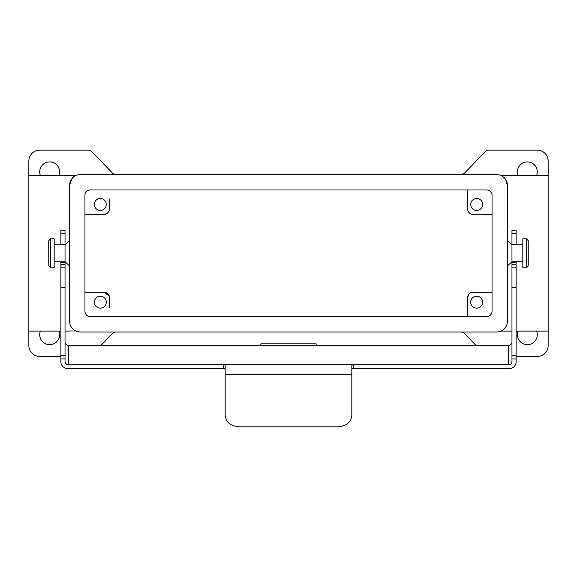 <?xml version="1.0" encoding="UTF-8"?>
<svg xmlns="http://www.w3.org/2000/svg" width="577" height="577" viewBox="0 0 577 577"><rect width="100%" height="100%" fill="white"/><g stroke="black" fill="none" stroke-linecap="round" stroke-linejoin="round"><path stroke-width="0.87" d="M507.435 321.158L507.435 185.455A10.855 10.855 0 0 0 496.581 174.593L80.419 174.593A10.855 10.855 0 0 0 69.565 185.455L69.565 321.158A10.855 10.855 0 0 0 80.419 332.013L496.581 332.013A10.855 10.855 0 0 0 507.435 321.158L507.435 185.455L505.596 179.404M486.627 189.977L90.373 189.977A5.431 5.431 0 0 0 84.942 195.401L84.942 311.205A5.431 5.431 0 0 0 90.373 316.636L486.627 316.636A5.431 5.431 0 0 0 492.058 311.205L492.058 195.401A5.431 5.431 0 0 0 486.627 189.977A5.431 5.431 0 0 1 492.058 195.401M69.565 185.455C71.397 178.834 73.575 175.516 76.077 175.502C73.553 175.531 71.382 178.848 69.565 185.455L69.565 321.158M84.942 214.399L103.939 214.399A5.431 5.431 0 0 0 109.37 208.975C109.644 211.629 107.841 213.44 103.939 214.399L84.942 214.399M109.103 295.965L103.939 292.207C107.827 293.159 109.637 294.97 109.37 297.638A5.431 5.431 0 0 0 103.939 292.207L84.942 292.207L103.939 292.207M109.37 307.584L109.37 297.638L109.37 307.584M109.37 208.975L109.37 199.022M470.471 292.864L468.762 294.32L467.63 297.638L468.228 295.157M473.061 292.207L492.058 292.207L473.061 292.207A5.431 5.431 0 0 0 467.63 297.638L467.63 307.584M467.897 210.641L468.228 211.456M468.762 212.286L470.471 213.75M467.63 199.022L467.63 208.975A5.431 5.431 0 0 0 473.061 214.399L492.058 214.399L473.061 214.399M58.926 175.502A9.953 9.953 0 0 0 49.658 161.928A9.953 9.953 0 0 0 40.39 175.502M116.201 174.593A5.431 5.431 0 0 1 112.291 172.934L91.974 151.83A5.431 5.431 0 0 0 88.065 150.171L39.705 150.171A10.855 10.855 0 0 0 28.85 161.026L28.85 345.587A10.855 10.855 0 0 0 39.705 356.442L60.873 356.442M518.074 331.111A9.953 9.953 0 0 0 527.342 344.678A9.953 9.953 0 0 0 536.61 331.111M516.126 356.442L537.295 356.442A10.855 10.855 0 0 0 548.15 345.587L548.15 161.026A10.855 10.855 0 0 0 537.295 150.171L488.935 150.171A5.431 5.431 0 0 0 485.026 151.83L464.709 172.934A5.431 5.431 0 0 1 460.799 174.593M460.799 332.013A5.431 5.431 0 0 1 464.709 333.679L475.982 345.385M40.39 331.111A9.953 9.953 0 0 0 49.658 344.678A9.953 9.953 0 0 0 58.926 331.111M116.201 332.013A5.431 5.431 0 0 0 112.291 333.679L101.018 345.385M536.61 175.502A9.953 9.953 0 0 0 527.342 161.928A9.953 9.953 0 0 0 518.074 175.502M501.262 175.653L548.15 175.502M506.519 181.084L507.435 185.455M496.581 174.593L80.419 174.593M70.473 181.099L72.514 178.005M75.738 330.953L65.035 331.111M80.419 332.013L496.581 332.013M90.373 189.977A5.431 5.431 0 0 0 84.942 195.401M84.942 311.205A5.431 5.431 0 0 0 90.373 316.636M467.63 316.636L467.63 297.638L467.63 316.636M467.63 208.975L467.63 189.977L467.63 208.975M100.319 210.425A5.972 5.972 0 0 0 105.49 201.467A5.972 5.972 0 0 0 95.147 201.467A5.972 5.972 0 0 0 100.319 210.425M476.681 210.425A5.972 5.972 0 0 0 481.853 201.467A5.972 5.972 0 0 0 471.51 201.467A5.972 5.972 0 0 0 476.681 210.425M476.681 308.132A5.972 5.972 0 0 0 481.853 299.174A5.972 5.972 0 0 0 471.51 299.174A5.972 5.972 0 0 0 476.681 308.132M100.319 308.132A5.972 5.972 0 0 0 105.49 299.174A5.972 5.972 0 0 0 95.147 299.174A5.972 5.972 0 0 0 100.319 308.132M522.82 244.857L511.965 244.857L511.965 261.749L507.435 265.968M511.965 244.857L507.435 240.638M522.82 238.828L522.82 267.778L526.44 267.778L526.44 238.828L522.82 238.828M526.44 238.828L528.243 240.638L528.243 265.968L526.44 267.778M54.18 261.749L65.035 261.749L65.035 230.584L60.873 230.584L60.873 233.332L65.035 233.332M65.035 261.749L69.565 265.968M54.18 267.778L54.18 238.828L50.56 238.828L50.56 267.778L54.18 267.778M50.56 267.778L48.756 265.968L48.756 240.638L50.56 238.828M65.035 342.06A3.621 3.325 180 0 0 68.656 345.385L508.344 345.385A3.621 3.325 180 0 0 511.965 342.06M224.395 368.58L67.257 368.559A7.234 6.65 180 0 1 60.873 361.952L60.873 358.966L65.035 358.966L65.035 361.454A3.621 3.325 0 0 0 68.331 364.765L224.193 364.808L225.174 365.227L225.174 415.339C225.917 422.4 230.742 426.23 239.643 426.829L337.357 426.829C346.243 426.244 351.068 422.414 351.826 415.339L351.826 365.227L352.807 364.808L353.636 364.765L353.636 368.559L509.743 368.559A7.234 6.65 180 0 0 516.126 361.952L516.126 358.966L511.965 358.966L511.965 261.749L522.82 261.749M516.126 358.966L516.126 261.749M353.636 364.765L508.669 364.765A3.621 3.325 0 0 0 511.965 361.454L511.965 358.966M511.965 230.584L511.965 233.332L516.126 233.332L516.126 230.584L511.965 230.584M516.126 244.857L516.126 244.186L511.965 244.186L511.965 233.332M516.126 244.186L516.126 233.332M60.873 261.749L60.873 358.966M60.873 244.857L60.873 233.332M65.035 262.376L60.873 262.376L65.035 262.376L65.035 358.966M352.605 368.58L353.636 368.559M317.92 345.385L316.109 344.743L316.109 343.849L260.891 343.849L260.891 344.743L259.08 345.385M68.656 345.385L68.331 364.765M508.669 364.765L508.344 345.385M223.364 368.559L223.364 364.765M68.656 364.686L508.344 364.686M516.126 262.384L511.965 262.384L516.126 262.376M516.126 262.737L511.965 262.737M516.126 264.627L511.965 264.627M516.126 287.656L511.965 287.656M516.126 355.317L511.965 355.317M60.873 262.737L65.035 262.737M60.873 264.627L65.035 264.627M60.873 287.656L65.035 287.656M60.873 355.317L65.035 355.317M225.174 374.733L351.826 374.733M352.807 364.808L224.193 364.808M500.923 331.111L511.965 331.111M516.126 331.111L548.15 331.111M76.077 175.502L28.85 175.502M60.873 331.111L28.85 331.111M54.18 244.857L65.035 244.857L69.565 240.638M516.126 267.173L511.965 267.173M60.873 267.173L65.035 267.173M60.873 244.186L65.035 244.186"/></g></svg>
